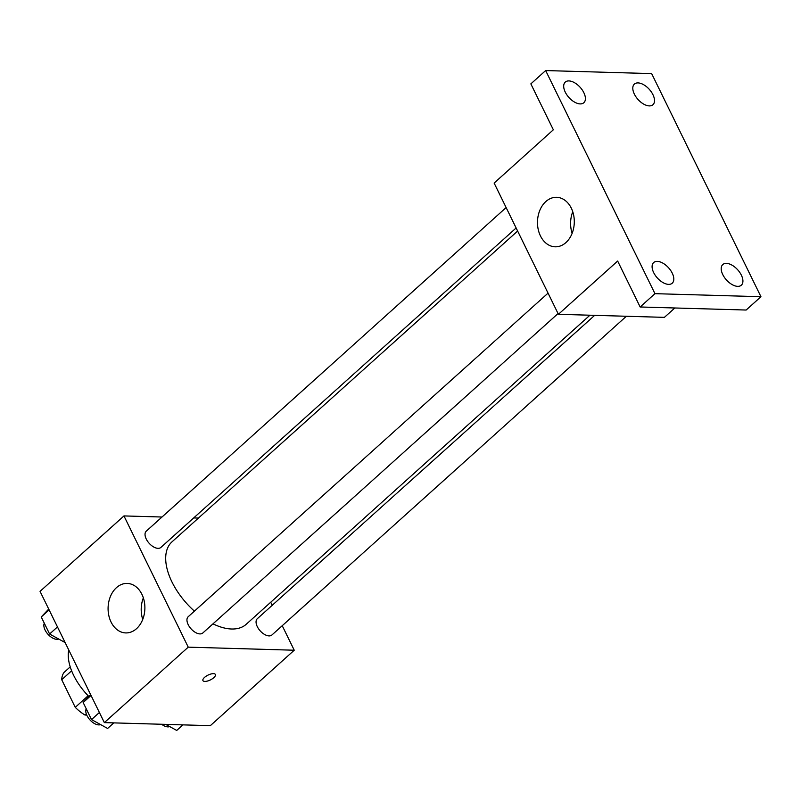 <?xml version="1.0" encoding="UTF-8"?>
<svg xmlns="http://www.w3.org/2000/svg" width="801" height="801" viewBox="0 0 801 801"><rect width="100%" height="100%" fill="white"/><g stroke="black" fill="none" stroke-linecap="round" stroke-linejoin="round"><path stroke-width="1.2" d="M88.13 695.759L75.254 707.343L61.717 679.719A30.678 16.751 48 0 1 64.11 672.379L70.238 666.863M86.758 715.083L85.006 715.033A30.678 16.751 48 0 1 75.254 707.343M86.288 713.871L85.006 715.033M71.629 670.797L61.717 679.719M68.756 649.961A47.539 25.962 48 0 0 88.861 696.52M282.232 625.711L294.237 650.222L210.333 725.666L104.34 722.612L40.05 591.368L123.955 515.924L162.002 517.015M270.738 602.232L272.23 605.296M212.986 623.849A55.459 30.288 48 0 0 231.599 629.005A55.459 30.288 48 0 0 246.187 624.309L589.937 315.214M517.636 231.048L172.015 541.826A55.459 30.288 48 0 0 194.413 611.133M193.692 517.937L198.438 518.067M294.237 650.222L188.245 647.158L123.955 515.924M506.132 207.569L146.273 531.163A10.934 5.967 48 0 0 147.534 541.236A10.934 5.967 48 0 0 158.017 548.345A10.934 5.967 48 0 0 160.901 547.423L516.134 227.985M594.682 315.344L257.301 618.722A10.934 5.967 48 0 0 258.563 628.795A10.934 5.967 48 0 0 269.046 635.904A10.934 5.967 48 0 0 271.919 634.983L626.372 316.265M558.057 313.551L202.813 632.99A10.934 5.967 -132 0 1 191.069 628.855A10.934 5.967 -132 0 1 188.195 616.73L548.054 293.136M188.245 647.158L104.34 722.612M136.53 628.675A24.761 18.403 91.7 0 1 125.777 632.92A24.761 18.403 91.7 0 1 108.095 607.639A24.761 18.403 91.7 0 1 127.199 583.418A24.761 18.403 91.7 0 1 144.23 601.171A24.761 18.403 91.7 0 1 136.53 628.675M213.487 673.651A6.929 2.683 -26.1 0 1 215.389 674.492A6.929 2.683 -26.1 0 1 210.343 679.949A6.929 2.683 -26.1 0 1 202.933 680.59A6.929 2.683 -26.1 0 1 206.107 676.204A6.929 2.683 -26.1 0 1 213.487 673.651M215.389 674.482A6.929 2.683 -26.1 0 1 210.343 679.939A6.929 2.683 -26.1 0 1 202.933 680.59M142.738 619.433A24.761 18.403 91.7 0 1 143.359 597.866M674.842 307.974L664.409 317.356L558.417 314.302L494.127 183.059L553.351 129.802L530.853 83.875L545.661 70.558L651.654 73.612L760.95 296.72L746.142 310.037L640.149 306.983L617.651 261.046L558.417 314.302M760.95 296.72L654.958 293.667L640.149 306.983M654.958 293.667L545.661 70.558M565.937 242.563A24.761 18.403 91.7 0 1 555.173 246.808A24.761 18.403 91.7 0 1 537.491 221.527A24.761 18.403 91.7 0 1 556.605 197.306A24.761 18.403 91.7 0 1 573.636 215.058A24.761 18.403 91.7 0 1 565.937 242.563M572.134 233.311A24.761 18.403 91.7 0 1 572.755 211.744M583.839 92.686A13.877 7.579 -132 0 1 583.829 102.738A13.877 7.579 -132 0 1 565.266 92.145A13.877 7.579 -132 0 1 565.266 82.092A13.877 7.579 -132 0 1 583.839 92.686M672.239 273.141A13.877 7.579 -132 0 1 672.239 283.194A13.877 7.579 -132 0 1 653.666 272.6A13.877 7.579 -132 0 1 653.676 262.548A13.877 7.579 -132 0 1 672.239 273.141M741.346 275.133A13.877 7.579 -132 0 1 741.346 285.186A13.877 7.579 -132 0 1 722.772 274.593A13.877 7.579 -132 0 1 722.782 264.54A13.877 7.579 -132 0 1 741.346 275.133M652.945 94.678A13.877 7.579 -132 0 1 652.935 104.731A13.877 7.579 -132 0 1 634.372 94.138A13.877 7.579 -132 0 1 634.372 84.085A13.877 7.579 -132 0 1 652.945 94.678M113.802 722.882L107.614 728.449L91.514 719.578L83.164 702.537L90.643 694.637M99.394 712.5L91.514 719.578M91.034 695.448L83.164 702.537M86.218 708.775A10.934 5.967 48 0 0 88.981 718.747A10.934 5.967 48 0 0 98.763 724.895A10.934 5.967 48 0 0 100.616 724.595M65.131 642.572L49.592 634.012L41.241 616.96L48.721 609.07M57.472 626.933L49.592 634.012M49.121 609.881L41.241 616.96M44.295 623.208A10.934 5.967 48 0 0 47.059 633.18A10.934 5.967 48 0 0 56.841 639.328A10.934 5.967 48 0 0 58.693 639.028M182.908 724.875L176.721 730.442L165.707 724.384M161.622 724.264A10.934 5.967 48 0 0 167.87 726.887A10.934 5.967 48 0 0 169.722 726.587"/></g></svg>
